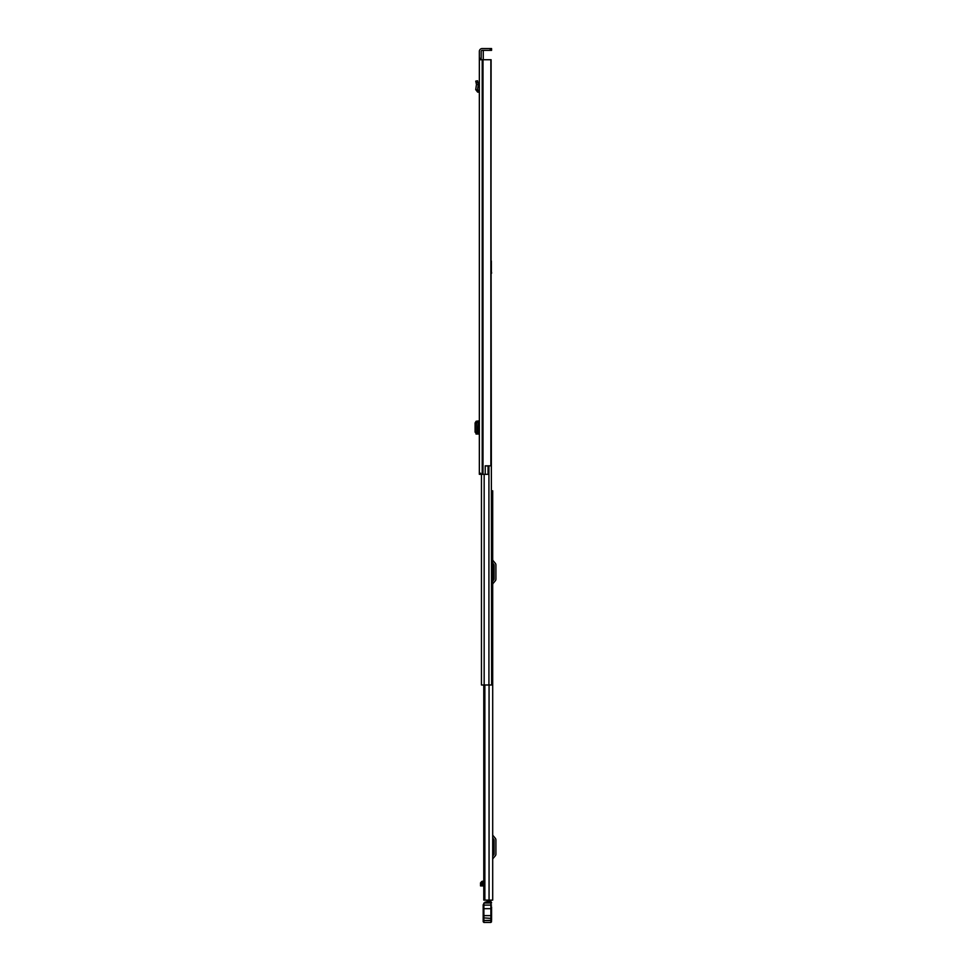 <?xml version="1.0" encoding="UTF-8"?>
<svg xmlns="http://www.w3.org/2000/svg" width="971" height="971" viewBox="0 0 971 971"><rect width="100%" height="100%" fill="white"/><g stroke="black" fill="none" stroke-linecap="round" stroke-linejoin="round"><path stroke-width="1.46" d="M479.346 59.729L479.346 474.334L485.233 474.334L485.233 465.813L490.865 465.813L490.865 59.729L479.346 59.729L479.346 58.333L481.167 58.333L481.167 51.414A1.044 1.044 0 0 1 482.211 50.371L490.173 50.371L490.173 48.55L491.569 48.55L491.569 50.371L490.173 50.371M490.173 48.55L482.211 48.55A2.864 2.864 0 0 0 479.346 51.414L479.346 58.333M479.346 305.513L479.346 308.305M479.346 304.348L479.346 299.723M479.346 82.292L479.346 90.461L477.514 89.878L478.302 84.55L476.47 84.489L478.302 84.55M480.609 473.205L480.609 474.334M481.167 58.333L481.167 59.729M485.233 465.946L488.049 465.946L488.049 474.334L485.233 474.334M490.865 59.729L491.108 261.017M491.108 59.729L490.865 465.813M491.569 50.371L491.569 48.55M478.145 421.013L479.346 421.001L478.145 421.123M476.021 434.037L479.346 434.061L477.841 434.037L478.266 421.183L478.266 433.928L476.057 434.037L478.145 433.952M478.06 433.867L478.29 421.159L476.615 422.943L476.615 432.119L478.06 433.867L476.445 433.928M476.445 433.867L475.098 432.119L475.098 422.943L476.154 421.232L478.06 421.208M476.445 421.208L477.938 421.013M479.346 92.281L477.611 92.087L475.717 89.611L477.514 89.878M475.717 89.611L476.47 84.489L475.754 81.127L477.526 80.751L478.29 84.307M492.698 900.117L492.698 490.816L492.698 900.117L483.776 900.117L484.116 684.992M492.698 490.816L491.642 490.816M492.698 856.07L493.923 854.601A0.704 0.704 0 0 0 494.093 854.152L494.093 839.915A0.704 0.704 0 0 0 493.923 839.466L492.698 837.997M492.698 859.505A1.675 1.675 0 0 1 493.086 858.425L495.319 855.767A2.512 2.512 0 0 0 495.902 854.152L495.902 839.915A2.512 2.512 0 0 0 495.319 838.301L493.086 835.643A1.675 1.675 0 0 1 492.698 834.562M492.698 581.083L493.923 579.614A0.704 0.704 0 0 0 494.093 579.165L494.093 564.94A0.704 0.704 0 0 0 493.923 564.491L492.698 563.01M492.698 584.518A1.675 1.675 0 0 1 493.086 583.437L495.319 580.779A2.512 2.512 0 0 0 495.902 579.165L495.902 564.94A2.512 2.512 0 0 0 495.319 563.314L493.086 560.655A1.675 1.675 0 0 1 492.698 559.575M490.877 900.117L487.029 900.166L487.029 902.302M482.174 881.255L480.536 882.845L483.776 882.845M482.199 881.255L484.832 881.316M483.776 884.168L480.536 884.168L480.536 885.904L483.776 885.831M480.536 884.168L480.536 882.845M487.029 900.117L490.877 900.166L490.877 901.185L487.029 901.185M490.877 901.185L490.877 902.302L485.148 902.071L487.029 902.071L483.886 903.054L483.194 906.829M491.569 920.107L491.569 906.829M491.569 918.432L483.886 917.898L483.886 908.674L490.877 908.674L490.877 922.45L491.569 921.746L490.877 922.45L483.886 922.45L483.194 921.746L483.194 918.432L483.194 920.29L483.886 920.314L483.886 917.898L483.194 918.432L483.194 904.741M483.194 908.613L483.886 908.674L483.886 905.106L490.877 905.106L490.877 908.674L491.569 908.613M490.877 902.071A0.704 0.704 0 0 1 491.569 902.763A0.704 0.704 0 0 0 490.877 902.071L490.877 905.106L491.569 905.045M483.206 905.057L483.886 903.516L483.886 905.106L483.194 905.118M483.886 903.516A3.496 3.496 0 0 1 484.359 903.018L491.569 902.994A0.704 0.704 0 0 0 490.877 902.302M491.569 917.194L491.569 909.524L491.569 917.194M485.634 902.302L484.359 903.018M492.698 896.342L492.698 892.713M492.698 688.415L492.698 692.044M492.698 878.889L492.698 875.247M491.108 272.196L491.642 684.992L481.446 684.992L481.446 474.334M491.642 684.992L491.642 676.047M491.362 271.564L491.642 273.106M491.362 272.196L491.362 261.017M483.012 59.729L483.012 474.334M482.526 59.729L482.526 474.334M482.211 59.729L482.211 474.334M476.154 433.843L477.671 433.843M475.098 432.119L476.615 432.119M475.098 422.955L476.615 422.955M476.154 421.232L477.671 421.232M479.14 92.257L479.346 90.461M477.611 92.087L477.817 90.279M476.106 82.753L477.878 82.377M484.869 684.992L484.869 900.117M489.056 684.992L489.056 900.117M484.371 900.117L484.371 684.992M480.536 885.625L483.776 885.625M483.776 881.692L481.458 881.692M483.194 921.746L483.886 922.45L483.886 920.569L491.569 920.544M483.194 920.544L491.569 920.29M483.194 915.629L491.569 915.629M488.923 465.813L488.923 684.992M484.165 474.334L484.165 684.992M483.267 59.729L483.267 50.371L483.267 59.729M480.536 885.904L483.776 885.904L483.776 900.117L483.776 684.992L483.776 881.437M483.886 922.45L490.877 922.45"/></g></svg>

